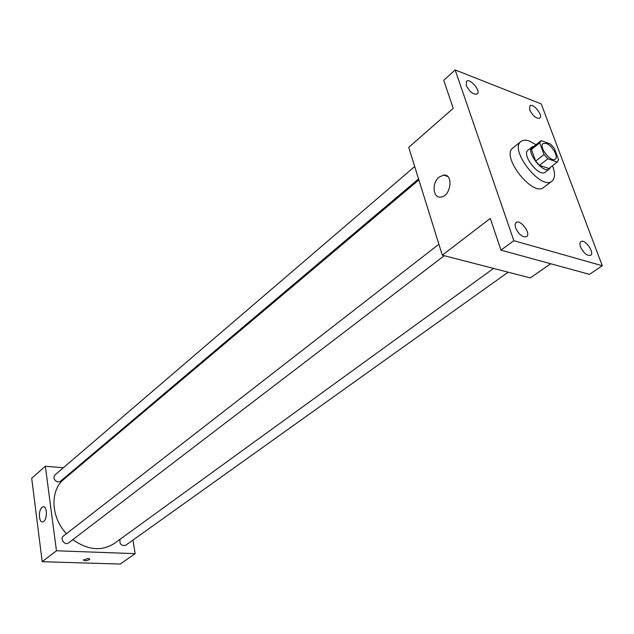 <?xml version="1.0" encoding="UTF-8"?>
<svg xmlns="http://www.w3.org/2000/svg" width="634" height="634" viewBox="0 0 634 634"><rect width="100%" height="100%" fill="white"/><g stroke="black" fill="none" stroke-linecap="round" stroke-linejoin="round"><path stroke-width="0.95" d="M546.254 143.45C552.071 145.273 558.784 156.947 555.249 159.142C551.097 162.993 538.337 146.692 543.076 143.585L546.254 143.45M539.74 142.896L544.051 154.553L547.895 158.762L557.231 162.074L558.594 159.736L554.251 148.182L550.471 144.029L541.167 140.621L539.74 142.896L531.419 149.505L535.659 161.123L544.051 154.553M549.163 168.279L557.231 162.074M535.659 161.123L539.486 165.308L548.822 168.541M531.419 149.505L532.568 147.429L540.873 140.819M534.113 146.2L532.132 146.882C525.324 151.36 543.433 174.501 549.416 168.969L550.558 167.218M549.416 168.969L545.256 172.179C539.241 177.726 521.188 154.656 528.019 150.155L532.132 146.882M539.486 165.308L547.895 158.762M552.46 165.759C555.321 173.177 555.17 178.289 552.008 181.094C541.222 191.04 508.745 149.537 520.99 141.453C522.995 139.916 525.784 139.781 529.358 141.041L535.984 144.71M552.008 181.094L543.71 187.395C532.822 197.396 500.559 156.154 512.882 147.999L520.99 141.453M515.561 227.86L515.054 224.594L516.06 222.534C520.268 218.881 531.387 233.684 526.656 236.641C522.598 237.56 518.897 234.628 515.561 227.86M466.244 85.424L466.521 81.303C469.937 77.76 481.198 91.042 477.267 93.967C473.336 94.854 469.667 92.009 466.244 85.424M529.707 109.959L529.889 105.823C533.099 102.692 543.504 115.594 539.819 118.122C536.301 118.82 532.932 116.101 529.707 109.959M580.522 246.911C579.627 244.32 579.738 242.56 580.863 241.649C584.746 238.463 595.049 252.784 590.674 255.304C587.068 256.009 583.684 253.212 580.522 246.911M602.3 265.749L541.246 103.921L455.164 69.938L513.841 240.69L602.3 265.749L589.469 274.356L500.971 250.153L513.841 240.69M455.164 69.938L443.76 80.288L453.207 108.335L408.732 147.357L442.302 255.185L530.309 277.93L550.653 263.736M442.302 255.185L490.288 218.429L500.971 250.153M439.148 177.092L443.467 175.127C453.841 173.526 450.988 196.58 440.749 197.079C432.8 198.387 431.596 182.838 439.148 177.092M509.229 252.411L506.915 251.777L509.221 252.403M493.569 268.436L114.271 543.473C101.709 551.469 87.888 550.201 72.799 539.661M66.396 533.717C50.696 516.987 49.888 490.288 63.986 479.201L418.876 179.945M414.699 166.528L54.841 475.04C53.042 478.25 54.136 480.588 58.122 482.046L60.333 481.38L418.559 178.923M508.111 272.192L125.54 545.383C121.118 545.977 119.303 543.932 120.119 539.233M444.26 255.692L68.52 542.926C65.048 545.85 59.58 538.741 63.297 536.126L438.894 244.241M63.321 467.773L45.347 466.267L56.458 550.772L135.145 553.648L132.958 540.089M76.262 468.851L75.272 468.764M45.347 466.267L31.7 478.242L42.193 561.7L120.222 564.062L135.145 553.648M42.193 561.7L56.458 550.772M42.01 507.366L43.167 506.812C47.772 505.758 47.281 521.576 42.684 521.885C38.745 522.828 38.183 510.156 42.01 507.366M88.181 558.451L89.838 559.204C87.365 560.876 85.194 561.145 83.331 560.012L88.181 558.451M89.846 559.077L89.838 559.204C87.365 560.876 85.194 561.145 83.331 560.012M548.996 168.422L557.405 161.947M447.588 176.426L443.467 175.127M43.857 506.851L43.167 506.812"/></g></svg>
